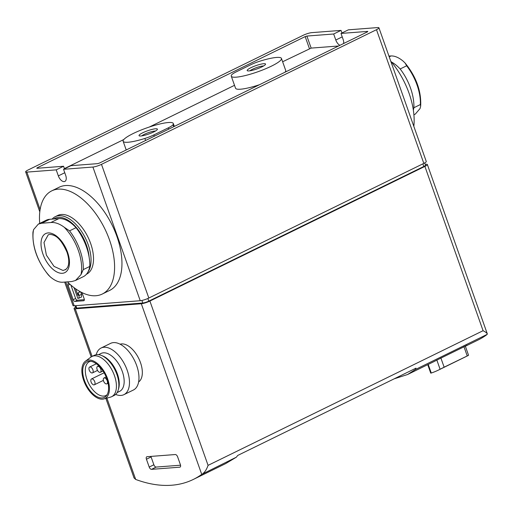 <?xml version="1.0" encoding="UTF-8"?>
<svg xmlns="http://www.w3.org/2000/svg" width="513" height="513" viewBox="0 0 513 513"><rect width="100%" height="100%" fill="white"/><g stroke="black" fill="none" stroke-linecap="round" stroke-linejoin="round"><path stroke-width="0.77" d="M84.344 299.675L77.36 300.214A1.949 1.052 63.9 0 1 75.623 298.489L70.877 285.087M79.342 291.185L79.656 292.077M80.714 291.948L81.554 294.327L81.439 297.117L77.829 298.406L74.013 287.626M63.574 166.25L56.212 169.861L26.856 172.111A6.489 1.148 160.5 0 1 25.65 171.874A6.489 1.148 160.5 0 1 28.1 169.989L303.106 35.333A6.489 1.148 160.5 0 1 311.686 32.646L341.036 30.395L333.668 33.999L306.883 36.057L305.171 36.596L37.039 167.886L36.795 168.309L63.574 166.25L64.491 168.835M64.689 282.124L72.993 305.562A6.489 1.148 160.5 0 0 74.199 305.799L140.241 300.727A6.489 1.148 160.5 0 0 148.821 298.04L423.828 163.391A6.489 1.148 160.5 0 0 426.277 161.505L378.934 27.811A6.489 1.148 160.5 0 0 377.728 27.574L348.372 29.831L341.01 33.435L367.795 31.383L367.545 31.806L99.413 163.096L97.701 163.634L70.916 165.686L63.548 169.296L65.683 175.318A6.489 3.495 63.9 0 1 64.869 181.429A6.489 3.495 63.9 0 1 58.341 175.882L56.212 169.861M378.934 27.811A6.489 1.148 160.5 0 1 376.484 29.696L101.484 164.352A6.489 1.148 160.5 0 1 92.904 167.039L63.548 169.296M81.958 292.583L84.177 298.848A1.949 1.052 63.9 0 1 83.933 300.682A1.949 1.052 63.9 0 1 83.715 300.74L74.911 301.413A1.949 1.052 63.9 0 1 73.167 299.695L68.049 285.241A1.949 1.052 63.9 0 1 68.293 283.407A1.949 1.052 63.9 0 1 68.511 283.349L68.915 283.317M339.901 45.343A6.489 3.495 63.9 0 1 335.803 40.02L333.668 33.999M282.631 61.759L311.154 48.1L338.561 45.997M120.125 344.197A21.097 11.363 63.9 0 1 140.472 362.569A21.097 11.363 63.9 0 1 138.613 381.967M425.219 164.346L426.136 164.275A6.489 1.148 160.5 0 1 427.342 164.513A6.489 1.148 160.5 0 1 424.892 166.398L149.892 301.054A6.489 1.148 160.5 0 1 141.312 303.741L75.264 308.813A6.489 1.148 160.5 0 1 74.058 308.576A6.489 1.148 160.5 0 1 75.623 307.152M394.215 378.818L407.579 374.522L415.472 369.482L415.972 368.161L237.711 455.448L236.371 457.179L201.731 474.371A194.716 104.908 63.9 0 1 193.311 479.443A194.716 104.908 63.9 0 1 135.689 479.443L106.89 398.114M151.527 469.35A2.597 1.398 63.9 0 1 149.206 467.054L146.436 459.231A2.597 1.398 63.9 0 1 146.756 456.782A2.597 1.398 63.9 0 1 147.045 456.705L175.299 454.537A2.597 1.398 63.9 0 1 177.62 456.833L180.39 464.663A2.597 1.398 63.9 0 1 180.069 467.106A2.597 1.398 63.9 0 1 179.781 467.183L151.527 469.35L156.189 467.067A2.597 1.398 63.9 0 1 153.868 464.772L151.098 456.942A2.597 1.398 63.9 0 1 150.944 456.41M444.13 367.18L440.096 369.251A197.96 106.653 63.9 0 1 438.48 370.072L466.471 356.368A197.96 106.653 -116.1 0 0 468.087 355.541L444.13 367.18L440.872 357.971M438.48 370.072A197.96 106.653 63.9 0 1 431.26 373.022L428.214 364.422M202.904 473.563C204.963 472.018 206.688 469.286 208.073 465.362L483.079 330.705C485.535 331.988 486.946 333.04 487.312 333.86L486.561 334.906A194.716 104.908 63.9 0 1 478.135 339.978L465.355 346.237M465.342 346.211A194.716 104.908 -116.1 0 0 466.67 345.486L436.467 360.273A194.716 104.908 63.9 0 1 433.568 361.8L407.579 374.522M466.625 345.377L467.093 345.204M236.371 457.179L225.566 463.649L193.311 479.443M105.864 398.396L134.028 477.917L135.689 479.443M430.766 373.111L431.26 373.022M468.523 355.285L468.087 355.541M424.713 162.922L425.508 165.167A4.546 0.802 160.5 0 1 423.796 166.481L148.789 301.137A4.546 0.802 160.5 0 1 142.781 303.016L76.738 308.089A4.546 0.802 160.5 0 1 75.892 307.922L75.116 305.729M341.953 32.973L341.036 30.395M180.544 465.201L156.189 467.067M115.649 394.426A25.964 13.986 -116.1 0 0 123.922 394.657L133.418 390.008A25.964 13.986 -116.1 0 0 134.56 360.536A25.964 13.986 -116.1 0 0 110.584 343.377L101.087 348.026A25.964 13.986 -116.1 0 0 96.2 354.695M123.922 394.657A25.964 13.986 -116.1 0 0 125.063 365.192A25.964 13.986 -116.1 0 0 101.087 348.026M117.15 392.554L119.651 391.329A21.097 11.363 -116.1 0 0 120.581 367.385A21.097 11.363 -116.1 0 0 101.099 353.438L98.599 354.663M103.825 398.954L110.468 397.139A22.392 12.062 -116.1 0 0 111.629 396.703L114.085 395.497A22.392 12.062 -116.1 0 0 118.24 389.951L118.657 388.508A21.097 11.363 -116.1 0 0 102.715 355.951L101.317 355.394A22.392 12.062 -116.1 0 0 94.392 355.278L91.936 356.477A22.392 12.062 -116.1 0 0 90.878 357.125L85.37 361.261A21.097 11.363 -116.1 0 0 83.722 380.511A21.097 11.363 -116.1 0 0 103.825 398.954A21.097 11.363 -116.1 0 0 105.851 374.599A21.097 11.363 -116.1 0 0 85.37 361.261M118.24 389.951A22.392 12.062 -116.1 0 0 101.317 355.394M111.629 396.703A22.392 12.062 -116.1 0 0 112.616 371.284A22.392 12.062 -116.1 0 0 91.936 356.477M84.453 380.454A19.795 10.664 -116.1 0 0 106.39 395.728A19.795 10.664 -116.1 0 0 105.223 374.907A19.795 10.664 -116.1 0 0 89.486 361.21A19.795 10.664 -116.1 0 0 84.453 380.454M90.666 361.274A18.821 10.138 -116.1 0 0 89.333 361.729A18.821 10.138 -116.1 0 0 86.966 379.453A18.821 10.138 -116.1 0 0 105.883 395.536A18.821 10.138 -116.1 0 0 107.063 394.76M107.236 380.787A3.245 1.751 63.9 0 1 106.832 383.839A3.245 1.751 63.9 0 1 103.831 381.698A3.245 1.751 63.9 0 1 103.979 378.01A3.245 1.751 63.9 0 1 107.236 380.787M94.764 381.743A3.245 1.751 63.9 0 1 94.354 384.795A3.245 1.751 63.9 0 1 91.359 382.653A3.245 1.751 63.9 0 1 91.5 378.966A3.245 1.751 63.9 0 1 94.764 381.743M92.898 369.822A3.245 1.751 63.9 0 1 92.487 372.88A3.245 1.751 63.9 0 1 89.493 370.732A3.245 1.751 63.9 0 1 89.634 367.051A3.245 1.751 63.9 0 1 92.898 369.822M100.785 369.219A3.245 1.751 63.9 0 1 100.381 372.271A3.245 1.751 63.9 0 1 97.38 370.13A3.245 1.751 63.9 0 1 97.521 366.442A3.245 1.751 63.9 0 1 100.785 369.219M64.414 168.61L123.819 139.523M149.347 127.025L234.518 85.325M341.01 33.435L343.139 39.456A6.489 3.495 63.9 0 1 343.633 43.515M153.842 134.932A12.979 2.289 160.5 0 1 144.871 138.459A26.612 4.7 160.5 0 1 123.133 141.261A26.612 4.7 160.5 0 1 146.647 127.949A26.612 4.7 160.5 0 1 173.304 123.498A26.612 4.7 160.5 0 1 173.054 124.659A12.979 2.289 160.5 0 1 168.277 127.859L153.842 134.932L154.298 136.221M231.53 75.033A12.979 2.289 160.5 0 1 236.307 71.826L250.742 64.76A12.979 2.289 160.5 0 1 259.713 61.233A26.612 4.7 160.5 0 1 281.451 58.424A26.612 4.7 160.5 0 1 257.936 71.737A26.612 4.7 160.5 0 1 231.28 76.187A26.612 4.7 160.5 0 1 231.53 75.033M281.451 58.424L285.715 70.467A26.612 4.7 160.5 0 1 285.029 72.205M259.501 84.709A26.612 4.7 160.5 0 1 235.55 88.236L231.28 76.187M249.004 70.916A9.734 1.719 -19.5 0 0 258.751 68.255A9.734 1.719 -19.5 0 0 265.497 64.401A9.734 1.719 -19.5 0 0 255.795 65.683A9.734 1.719 -19.5 0 0 247.439 70.794A9.734 1.719 -19.5 0 0 249.004 70.916M140.851 135.99A9.734 1.719 -19.5 0 0 150.598 133.329A9.734 1.719 -19.5 0 0 157.35 129.475A9.734 1.719 -19.5 0 0 147.641 130.757A9.734 1.719 -19.5 0 0 139.292 135.868A9.734 1.719 -19.5 0 0 140.851 135.99M155.445 131.033A7.977 1.411 -19.5 0 0 148.321 132.681A7.977 1.411 -19.5 0 0 141.755 135.887M263.599 65.959A7.977 1.411 -19.5 0 0 256.474 67.607A7.977 1.411 -19.5 0 0 249.902 70.813M72.961 286.812L72.487 286.434M75.61 288.8L78.027 295.61L78.136 292.82L79.098 295.526L78.983 298.322M80.329 291.743L78.136 292.82M81.554 294.327L79.098 295.526M413.908 114.797L415.274 114.123L420.032 108.589L420.673 106.076L420.371 104.556A38.295 20.629 -116.1 0 0 406.642 65.792L405.142 63.093L403.269 61.246C398.877 57.571 394.805 55.808 391.053 55.949L388.944 56.071M420.371 104.556L413.882 107.736A31.806 17.134 63.9 0 1 413.343 110.09M391.4 61.97A31.806 17.134 63.9 0 1 400.153 68.973A38.295 20.629 63.9 0 1 413.882 107.736M406.642 65.792L400.153 68.973M413.831 126.358A57.443 30.947 -116.1 0 0 390.759 61.214M41.681 223.232L50.851 222.527C55.058 222.161 59.521 223.739 64.24 227.253L69.55 230.85L76.039 227.676A31.806 17.134 -116.1 0 0 58.899 218.589L49.723 219.295A31.806 17.134 -116.1 0 0 46.189 220.237L38.36 224.072L41.681 223.232L49.723 219.295M69.55 230.85A38.295 20.629 63.9 0 1 83.279 269.614L81.009 274.59L75.501 280.496L71.749 281.541L62.58 282.246C58.828 282.387 54.756 280.624 50.364 276.943L48.491 275.103C37.417 261.406 32.242 247.074 32.96 232.12L33.602 229.606L38.36 224.072M75.501 280.496L83.33 276.661A31.806 17.134 -116.1 0 0 89.769 266.433A38.295 20.629 -116.1 0 0 76.039 227.676M83.279 269.614L89.769 266.433M53.718 218.987A31.415 16.923 63.9 0 1 86.447 245.163A31.415 16.923 63.9 0 1 89.102 257M52.14 219.109A32.71 17.622 63.9 0 1 55.289 216.666A32.71 17.622 63.9 0 1 88.165 244.624A32.71 17.622 63.9 0 1 87.896 272.095M55.289 216.666L57.738 215.46A32.71 17.622 63.9 0 1 90.621 243.419A32.71 17.622 63.9 0 1 86.511 274.218L86.396 274.275M39.725 223.399A57.443 30.947 63.9 0 1 51.775 190.849A57.443 30.947 63.9 0 1 109.506 239.943A57.443 30.947 63.9 0 1 102.299 294.026A57.443 30.947 63.9 0 1 67.466 281.926M51.775 190.849L59.142 187.239A57.443 30.947 63.9 0 1 116.874 236.339A57.443 30.947 63.9 0 1 109.66 290.416L102.299 294.026M65.356 269.838L67.498 267.594L68.364 265.227C69.178 261.662 68.71 257.295 66.966 252.12C62.599 242.457 58.187 236.852 53.711 235.313C51.338 234.326 49.511 234.178 48.228 234.864L43.99 242.502L46.388 255.16L54.051 266.407L63.054 270.479L66.062 269.376M74.199 305.799L65.786 282.054M40.117 209.554L26.856 172.111M140.241 300.727L92.904 167.039M311.154 48.1L306.883 36.057M201.731 474.371L141.312 303.741M92.116 356.394L75.264 308.813M440.096 369.251L436.845 360.062M487.241 334.335L415.472 369.482M483.079 330.705L424.892 166.398M208.073 465.362L149.892 301.054M467.208 355.881L463.951 346.666M76.738 308.089L75.879 305.671M142.781 303.016L141.883 300.471M148.789 301.137L147.853 298.495M423.796 166.481L422.866 163.859M148.821 298.04L101.484 164.352M423.828 163.391L376.484 29.696M153.868 464.772L149.206 467.054M151.098 456.942L146.436 459.231M180.307 466.926L179.781 467.183M37.18 168.277L37.039 167.886M309.435 48.639L305.171 36.596M145.589 140.485L144.871 138.459M168.732 129.154L168.277 127.859M173.772 126.685L173.054 124.659M335.803 40.02L342.229 36.878M64.766 172.734L58.341 175.882M75.623 298.489L73.167 299.695M69.98 284.298L68.049 285.241M84.106 300.547L83.715 300.74M77.36 300.214L74.911 301.413M389.22 56.847L391.053 55.949M58.899 218.589L50.851 222.527M50.364 276.943A37.218 20.052 63.9 0 1 33.602 229.606M64.24 227.253A37.218 20.052 63.9 0 1 78.342 250.485A37.218 20.052 63.9 0 1 81.009 274.59M67.536 252.165A21.758 11.722 63.9 0 1 55.282 271.063A21.758 11.722 63.9 0 1 42.9 236.102A21.758 11.722 63.9 0 1 67.536 252.165M487.312 333.86L427.342 164.513M91.179 356.913L74.058 308.576M430.734 373.124L427.733 364.653M468.555 355.278L465.278 346.019M39.802 211.837L25.65 171.874M106.832 383.839L108.083 383.23M103.979 378.01L106.146 376.946M94.354 384.795L103.376 380.383M91.5 378.966L104.107 372.797M92.487 372.88L97.528 370.412M89.634 367.051L96.341 363.768M100.381 372.271L102.998 370.989M97.521 366.442L98.785 365.827M174.337 126.41L173.304 123.498M126.217 149.969L123.133 141.261M405.142 63.093C416.216 76.79 421.391 91.122 420.673 106.076"/></g></svg>
